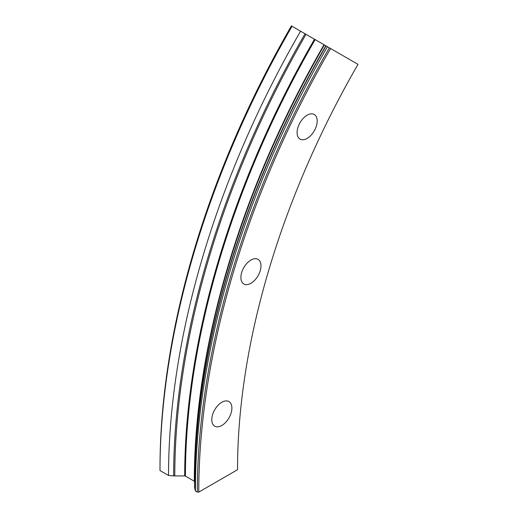 <?xml version="1.0" encoding="UTF-8"?>
<svg xmlns="http://www.w3.org/2000/svg" width="518" height="518" viewBox="0 0 518 518"><rect width="100%" height="100%" fill="white"/><g stroke="black" fill="none" stroke-linecap="round" stroke-linejoin="round"><path stroke-width="0.78" d="M307.148 138.39A14.213 8.204 120 0 0 316.427 125.868A14.213 8.204 120 0 0 314.251 114.478A14.213 8.204 120 0 0 307.148 115.184A14.213 8.204 120 0 0 297.863 127.706A14.213 8.204 120 0 0 300.039 139.096A14.213 8.204 120 0 0 307.148 138.39M250.932 283.275A14.213 8.204 120 0 0 260.217 270.752A14.213 8.204 120 0 0 258.035 259.363A14.213 8.204 120 0 0 250.932 260.068A14.213 8.204 120 0 0 241.647 272.591A14.213 8.204 120 0 0 243.823 283.981A14.213 8.204 120 0 0 250.932 283.275M221.834 425.479A14.213 8.204 120 0 0 231.119 412.95A14.213 8.204 120 0 0 228.937 401.567A14.213 8.204 120 0 0 221.834 402.266A14.213 8.204 120 0 0 212.548 414.788A14.213 8.204 120 0 0 214.724 426.178A14.213 8.204 120 0 0 221.834 425.479M357.996 64.349A581.662 335.826 120 0 0 237.529 469.722L198.77 492.1A636.48 367.476 120 0 1 330.588 48.524L357.996 64.349M292.035 26.263A637.496 368.058 120 0 0 160.004 470.551L160.004 468.065A634.446 366.304 120 0 1 291.407 25.9L330.588 48.524M329.364 47.811A637.496 368.058 120 0 0 197.332 492.1L198.77 492.1M327.434 46.698A637.496 368.058 120 0 0 195.403 490.986L197.332 492.1M300.569 31.19A637.496 368.058 120 0 0 168.538 475.479L173.653 475.893A8.12 4.688 0 0 0 174.786 475.938L184.706 475.938A1.017 0.589 180 0 1 185.425 476.107L194.308 481.235A1.017 0.589 180 0 1 194.606 481.649L194.606 487.38A8.12 4.688 0 0 0 194.684 488.034L195.403 490.986M160.004 470.551L168.538 475.479M326.068 45.914A634.388 366.265 120 0 0 194.684 488.034M325.835 45.778A633.644 365.837 120 0 0 194.606 487.38M324.385 44.937A626.625 361.784 120 0 0 194.606 481.649M324.022 44.729A626.327 361.616 120 0 0 194.308 481.235M315.145 39.608A626.327 361.616 120 0 0 185.425 476.107M314.484 39.226A626.625 361.784 120 0 0 184.706 475.938M306.015 34.337A633.644 365.837 120 0 0 174.786 475.938M305.044 33.774A634.388 366.265 120 0 0 173.653 475.893"/></g></svg>
